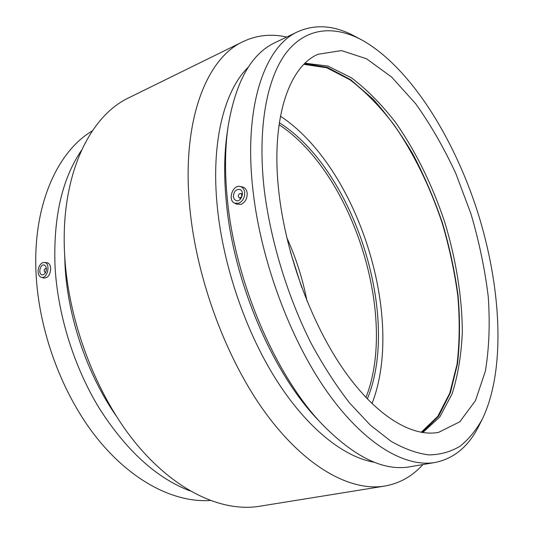 <?xml version="1.0" encoding="UTF-8"?>
<svg xmlns="http://www.w3.org/2000/svg" width="534" height="534" viewBox="0 0 534 534"><rect width="100%" height="100%" fill="white"/><g stroke="black" fill="none" stroke-linecap="round" stroke-linejoin="round"><path stroke-width="0.8" d="M238.318 196.432C238.431 194.409 239.279 193.435 240.854 193.522C242.489 195.724 241.995 197.206 239.379 197.974L238.318 196.432M233.398 196.726C233.698 191.639 235.828 189.21 239.773 189.43C245.159 190.972 241.288 202.613 236.075 200.584L234.266 199.189L233.398 196.726M45.724 272.247L45.043 272.38C43.675 270.738 43.948 269.416 45.864 268.428L46.438 268.802M46.431 268.642C46.178 272.627 44.722 274.71 42.066 274.89C37.901 274.322 40.07 263.916 44.128 264.984L45.724 266.179L46.431 268.642M38.081 271.853C38.161 267.374 39.696 264.323 42.7 262.708L44.329 262.461C51.064 262.761 47.566 279.576 41.238 277.286C39.369 276.572 38.314 274.763 38.081 271.853M238.785 203.234C242.85 201.178 244.812 197.56 244.679 192.387C244.198 189.123 242.683 187.154 240.126 186.486C232.657 184.497 227.444 200.223 234.593 203.147L238.785 203.234M240.126 186.486L242.543 186.987C245.133 187.661 246.675 189.69 247.175 193.061C247.349 198.421 245.353 202.172 241.181 204.315L236.809 204.195L234.593 203.147M44.329 262.461L46.879 262.701C49.128 263.115 50.403 265.018 50.71 268.408C50.309 274.89 47.967 278.101 43.675 278.034L41.238 277.286M92.329 130.87C57.058 151.696 32.441 206.044 36.078 274.015C38.962 332.141 62.678 395.394 97.342 438.574C132.145 481.721 174.758 502.848 210.082 500.471M81.442 150.374C61.964 179.05 53.173 217.839 55.049 266.74C57.772 315.047 74.153 367.339 99.558 408.757C126.638 450.89 156.762 478.257 189.924 490.859M64.654 254.771L65.068 266.059C67.871 317.496 87.089 373.873 115.831 415.412M286.711 37.04C271.365 33.595 256.794 35.124 243.003 41.639L129.228 97.582C89.091 116.158 59.801 176.58 64.727 256.106C68.526 322.496 96.574 395.52 136.03 443.527C175.633 491.534 222.524 512.326 259.437 506.279L384.614 486.087C399.632 483.424 412.402 476.241 422.928 464.553M243.003 41.639C206.411 58.299 181.313 120.971 189.77 207.446C196.519 279.576 226.837 360.61 266.466 414.244C306.222 467.911 351.018 491.64 384.614 486.087M248.43 67.004C224.22 90.366 210.576 142.678 217.425 208.02C223.472 266.947 246.101 332.528 276.799 380.669C307.611 428.769 344.09 457.231 374.361 462.264M361.371 39.73L354.997 36.345C334.765 25.405 315.727 23.85 297.885 31.673L275.01 42.66C251.113 53.827 235.434 82.036 227.971 127.279L227.037 133.934C224.06 155.094 223.9 178.63 226.556 204.542C234.219 283.661 273.395 373.86 318.191 420.044L322.803 424.93C355.07 457.518 384.173 471.455 410.132 466.743L435.143 462.464C454.22 458.526 468.852 446.244 479.025 425.618L482.269 419.17C506.032 370.022 501.486 287.352 477.536 211.698C453.306 136.13 409.191 66.076 361.371 39.73C333.783 25.191 305.835 27.448 286.171 52.859C266.72 78.458 257.228 128.514 264.297 190.164C270.705 241.134 287.512 296.27 310.962 342.995C323.143 365.543 336.06 385.575 349.697 403.11L370.376 425.164L390.908 441.191C404.311 448.894 417.014 453.466 429.009 454.921C440.463 454.688 450.836 451.771 460.128 446.177C468.745 439.228 476.121 430.23 482.269 419.17M227.971 127.279C224.887 149.2 224.727 173.643 227.497 200.61C235.494 282.96 276.385 377.131 322.803 424.93M297.885 31.673C264.771 46.238 243.224 106.5 253.029 190.818C260.872 260.652 290.189 339.49 327.182 391.869C364.288 444.288 405.159 467.717 435.143 462.464M279.269 195.464C286.611 256.654 312.33 325.293 344.543 371.023C376.857 416.774 412.468 437.393 438.581 432.36L459.781 421.807L475.467 400.64L485.359 371.21C489.151 348.335 490.112 323.45 488.236 296.564C484.872 269.123 479.105 241.535 470.941 213.8L455.856 173.59C443.954 147.871 430.511 124.515 415.512 103.523L391.636 77.063L366.544 58.78L341.506 50.59L318.11 54.241C288.56 66.596 270.004 120.671 279.269 195.464M422.761 432.573L439.789 416.987L452.091 393.878C457.958 375.389 461.369 354.743 462.324 331.934C462.104 296.804 455.956 259.13 444.729 222.151C432.493 185.492 415.712 151.209 395.567 122.426C381.596 104.37 366.871 89.498 351.392 77.817L327.989 66.089L305.081 63.219M422.194 432.487L438.588 416.213L450.369 392.817L457.458 363.961C459.948 342.574 460.161 319.893 458.099 295.903C454.834 271.586 449.601 247.249 442.399 222.892C434.182 198.862 424.37 175.986 412.969 154.253C400.774 133.5 387.477 115.117 373.072 99.117L350.598 79.679L327.455 67.411L304.667 63.619M421.166 432.313L437.793 416.346L449.775 393.131L457.024 364.335C459.594 342.955 459.867 320.24 457.845 296.196C454.601 271.806 449.368 247.402 442.152 222.972C430.064 186.746 413.503 152.844 393.611 124.295C379.814 106.359 365.256 91.521 349.93 79.766L326.728 67.765L303.926 64.354M372.004 403.624C405.54 317.39 357.667 167.135 280.43 116.198M367.325 398.938C401.107 317.129 354.202 169.912 279.322 122.727M365.944 397.49C398.137 315.968 352.447 172.575 279.035 124.709M306.93 300.849C302.731 278.988 296.023 257.929 286.805 237.67M301.69 287.305L290.363 251.748M242.443 194.062L240.854 193.522M240.968 198.501L239.379 197.974M45.043 272.38L45.604 272.487M45.864 268.428L46.425 268.535"/></g></svg>
